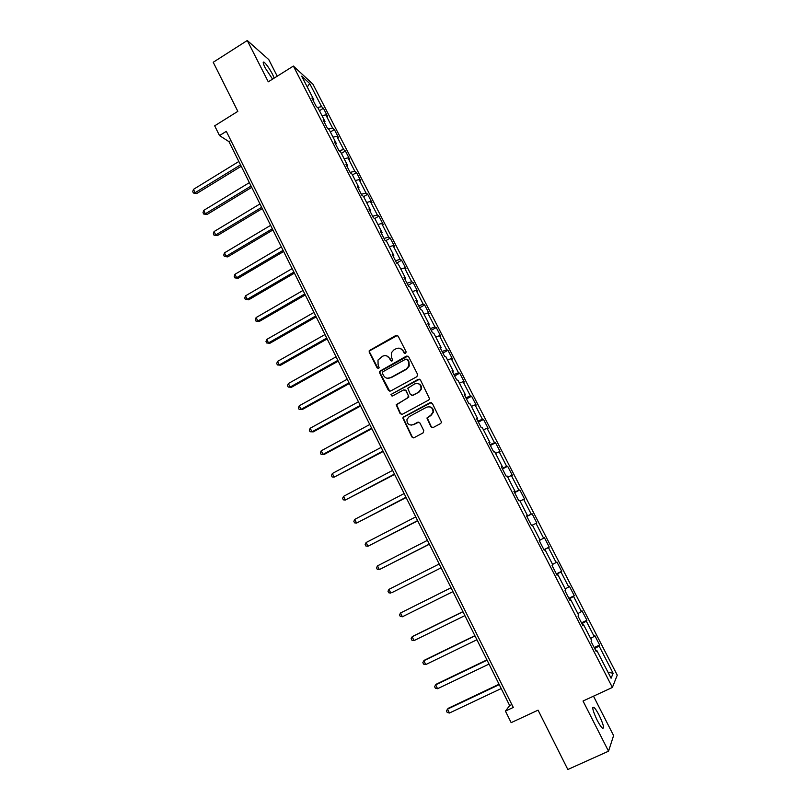 <?xml version="1.0" encoding="UTF-8"?>
<svg xmlns="http://www.w3.org/2000/svg" width="810" height="810" viewBox="0 0 810 810"><rect width="100%" height="100%" fill="white"/><g stroke="black" fill="none" stroke-linecap="round" stroke-linejoin="round"><path stroke-width="1.21" d="M405.638 353.454L406.134 351.844L398.135 336.099L395.928 335.431L369.218 350.669L369.218 352.198L377.106 367.892L378.645 368.368L379.161 367.781L378.108 364.733L377.997 360.045L382.512 356.248C385.459 354.972 387.798 355.701 389.529 358.415L390.562 360.45L392.101 360.926L392.637 360.308L391.564 357.291L391.372 352.765L393.812 349.981L395.989 348.766C398.955 347.49 401.315 348.209 403.056 350.933L404.089 352.978L405.638 353.454M599.147 715.281C596.95 711.048 595.168 708.375 593.781 707.241C591.816 706.907 592.94 711.221 597.162 720.201C599.37 724.454 601.162 727.137 602.549 728.261C604.493 728.534 603.359 724.211 599.147 715.281M274.215 78.094L272.555 74.348C269.315 68.313 266.49 64.263 264.06 62.198C262.622 61.509 263.027 63.463 265.275 68.06L272.565 79.127M430.94 426.779L433.188 427.508L440.68 423.508L441.561 422.253L432.327 403.36L430.08 402.651L403.623 416.917L402.803 417.96L411.855 436.975L414.082 437.704L423.063 432.904L423.772 430.606L419.924 422.982L417.687 422.263L413.242 424.642C408.979 425.675 406.883 423.944 406.964 419.438L409.182 416.593L426.607 407.207C430.717 406.124 432.854 407.744 433.026 412.087L430.707 415.277L426.921 418.011L430.94 426.779L432.479 427.7M277.233 76.201L268.778 59.616L247.273 40.5L213.222 62.269L237.836 111.355L214.67 125.834L219.51 135.574L226.314 131.341L513.287 707.434L505.43 711.109L511.161 722.652L538.073 710.147L567.83 769.5L608.533 751.194L613.595 735.581L593.497 696.185M247.273 40.5L268.272 81.82L293.382 66.066L612.39 687.447L583.028 701.025L608.533 751.194M416.887 376.68L417.595 374.382L408.645 356.785L406.428 356.106L379.536 371.375L379.586 372.813L388.405 390.339L390.602 391.038L416.887 376.68M420.451 379.991L429.604 398.854L428.743 400.008L402.307 414.295L400.089 413.576L396.181 404.716L407.653 397.943L408.351 395.655L405.82 390.633L403.603 389.934L392.536 395.968L390.926 394.541L418.213 379.303L420.451 379.991M293.382 66.066L312.943 84.189L617.25 675.145L612.39 687.447M594.196 647.565L599.643 645.003L594.732 635.465L594.155 636.417L586.298 621.138L586.906 620.258L582.036 610.791L581.398 611.621L573.591 596.443L574.26 595.694L569.42 586.288L568.721 586.987L560.965 571.911L561.705 571.293L556.895 561.958L556.136 562.525L548.441 547.56L549.241 547.064L544.462 537.789L543.642 538.235L535.997 523.371L536.848 522.997L532.109 513.783L531.228 514.117L523.635 499.355L524.556 499.102L519.838 489.949L518.906 490.161L511.363 475.49L512.335 475.359L507.657 466.276L506.665 466.368L499.173 451.798L500.205 451.788L495.558 442.766L494.505 442.736L487.063 428.267L488.147 428.368L483.54 419.408L482.426 419.256L475.035 404.899L476.179 405.111L471.602 396.212L470.428 395.948L463.087 381.682L464.292 382.016L459.736 373.167L458.521 372.792L451.231 358.617L452.486 359.063L447.96 350.284L446.685 349.798L439.445 335.715L440.751 336.272L436.256 327.544L434.929 326.946L427.741 312.964L429.097 313.632L424.632 304.965L423.255 304.256L416.107 290.365L417.525 291.134L413.09 282.528L411.662 281.718L404.565 267.918L406.023 268.798L401.618 260.243L400.14 259.322L393.083 245.622L394.602 246.605L390.228 238.099L388.689 237.077L381.692 223.469L383.251 224.552L378.908 216.108L377.328 214.984L370.362 201.457L371.982 202.642L367.659 194.258L366.029 193.033L359.113 179.597L360.784 180.883L356.491 172.55L354.81 171.224L347.946 157.879L349.657 159.266L345.394 150.984L343.663 149.556L336.839 136.293L338.6 137.781L334.368 129.559L332.586 128.031L325.812 114.858L327.615 116.438L323.413 108.267L321.59 106.647L309.673 83.501L301.684 76.15L313.804 99.731L311.891 98.03L316.214 106.434L318.107 108.105L325.002 121.53L323.139 119.931L327.483 128.395L329.336 129.954L336.282 143.471L334.459 141.973L338.843 150.488L340.635 151.946L347.632 165.554L345.86 164.167L350.264 172.743L352.016 174.089L359.053 187.798L357.342 186.502L361.776 195.139L363.467 196.385L370.555 210.175L368.894 209L373.359 217.688L375 218.832L382.138 232.713L380.528 231.64L385.023 240.388L386.613 241.42L393.802 255.403L392.242 254.441L396.768 263.25L398.307 264.171L405.537 278.245L404.028 277.395L408.584 286.264L410.073 287.074L417.352 301.249L415.905 300.5L420.491 309.43L421.919 310.129L429.259 324.405L427.852 323.777L432.479 332.768L433.856 333.345L441.237 347.713L439.891 347.207L444.548 356.258L445.865 356.724L453.296 371.193L452.01 370.798L456.698 379.91L457.964 380.265L465.446 394.834L464.221 394.551L468.929 403.734L470.144 403.967L477.677 418.628L476.503 418.476L481.251 427.72L482.406 427.832L489.989 442.604L488.886 442.564L493.665 451.879L494.748 451.858L502.392 466.732L501.339 466.823L506.159 476.199L507.192 476.067L514.887 491.042L513.894 491.255L518.744 500.701L519.706 500.428L527.462 515.514L526.53 515.859L531.421 525.366L532.322 524.971L540.128 540.159L539.258 540.635L544.178 550.213L545.019 549.686L544.128 550.111M599.643 645.003L599.086 646.005L613.14 673.312L611.084 678.243L596.737 650.329L596.15 651.392L591.087 641.53L591.695 640.518L583.666 624.895L583.018 625.826L577.996 616.035L578.664 615.165L570.696 599.653L569.977 600.443L564.995 590.723L565.734 589.984L557.817 574.584L557.037 575.242L552.076 565.593L552.886 564.985L545.019 549.686M590.642 638.472L594.155 636.417M581.904 623.649L586.298 621.138M583.666 624.895L582.724 625.239M577.864 613.605L581.398 611.621M569.177 598.874L573.591 596.443M570.696 599.653L569.764 600.018M565.178 588.91L568.721 586.987M556.541 574.27L560.965 571.911M557.817 574.584L556.905 574.978M552.582 564.398L556.136 562.525M543.986 549.838L548.441 547.56M540.067 540.047L543.642 538.235M532.413 525.143L535.997 523.371M526.753 516.294L531.228 514.117M520.04 501.066L523.635 499.355M527.462 515.514L526.591 515.98M514.411 492.267L518.906 490.161M507.748 477.151L511.363 475.49M514.887 491.042L514.036 491.528M502.149 468.393L506.665 466.368M495.538 453.397L499.173 451.798M502.392 466.732L501.562 467.248M489.979 444.7L494.505 442.736M483.418 429.806L487.063 428.267M489.989 442.604L489.179 443.141M477.88 421.149L482.426 419.256M471.38 406.377L475.035 404.899M477.677 418.628L476.877 419.195M465.871 397.771L470.428 395.948M459.422 383.11L463.087 381.682M465.446 394.834L464.667 395.422M453.944 374.554L458.521 372.792M447.545 359.994L451.231 358.617M453.296 371.193L452.527 371.81M442.088 351.489L446.685 349.798M435.75 337.041L439.445 335.715M441.237 347.713L440.488 348.361M430.323 328.576L434.929 326.946M424.035 314.24L427.741 312.964M429.259 324.405L428.52 325.063M418.628 305.815L423.255 304.256M412.391 291.59L416.107 290.365M417.352 301.249L416.634 301.938M407.015 283.206L411.662 281.718M400.828 269.082L404.565 267.918M405.537 278.245L404.838 278.954M395.483 260.759L400.14 259.322M389.347 246.736L393.083 245.622M393.802 255.403L393.113 256.142M384.021 238.444L388.689 237.077M377.936 224.532L381.692 223.469M382.138 232.713L381.469 233.472M372.641 216.29L377.328 214.984M366.606 202.48L370.362 201.457M370.555 210.175L369.907 210.954M361.331 194.278L366.029 193.033M355.337 180.559L359.113 179.597M359.053 187.798L358.415 188.598M350.102 172.409L354.81 171.224M344.159 158.8L347.946 157.879M347.632 165.554L347.004 166.384M339.046 150.66L343.663 149.556M333.042 137.173L336.839 136.293M336.282 143.471L335.664 144.322M328.222 129.013L332.586 128.031M322.005 115.688L325.812 114.858M325.002 121.53L324.405 122.401M317.449 107.528L321.59 106.647M307.274 87.024L309.673 83.501M313.804 99.731L313.227 100.622M219.51 135.574L228.977 141.669L509.672 705.571L505.43 711.109M607.956 672.168L613.14 673.312M594.722 648.597L599.086 646.005M596.737 650.329L595.765 650.633M230.87 140.494L228.977 141.669M511.849 704.548L509.672 705.571M319.444 110.707L323.413 108.267M330.379 131.99L334.368 129.559M341.385 153.404L345.394 150.984M352.461 174.96L356.491 172.55M363.609 196.658L367.659 194.258M374.666 218.589L378.908 216.108M385.611 240.773L390.228 238.099M396.677 263.078L401.618 260.243M408.118 285.343L413.09 282.528M419.631 307.77L424.632 304.965M431.224 330.338L436.256 327.544M442.898 353.059L447.96 350.284M454.653 375.931L459.736 373.167M466.479 398.955L471.602 396.212M478.386 422.142L483.54 419.408M490.374 445.48L495.558 442.766M502.443 468.97L507.657 466.276M514.603 492.632L519.838 489.949M526.834 516.456L532.109 513.783M543.915 549.706L549.241 547.064M556.359 573.915L561.705 571.293M568.883 598.296L574.26 595.694M581.489 622.849L586.906 620.258M404.97 353.585L403.481 351.064L400.292 348.442M386.623 355.863L389.975 358.536L391.483 361.068M397.467 335.411L369.684 350.811L369.684 352.34L378.078 368.509M407.896 356.056L379.991 371.486L380.042 372.914L389.772 391.23M407.43 359.549L405.881 359.073L382.917 371.729L382.431 373.329L383.515 375.475C385.236 378.199 387.585 378.938 390.541 377.683L406.276 369.046L408.868 365.857L408.534 361.705L406.954 359.063M387.2 378.25L390.541 377.683M407.845 359.67L408.949 361.827L409.273 365.968L406.691 369.158L390.977 377.784M404.889 389.823L406.235 390.714L408.888 396.971L396.617 404.777L400.515 413.626L401.578 414.487M419.58 379.201L391.918 393.964L391.362 394.622L392.03 396.11M418.76 391.908L421.018 388.962C421.028 384.507 418.922 382.816 414.69 383.899L407.754 388.253L410.407 394.541L412.624 395.24L419.165 391.989L421.413 389.053C421.808 386.167 420.643 384.315 417.93 383.515M411.774 395.432L412.624 395.24M419.165 391.989L413.039 395.31M429.533 406.762C432.348 407.4 433.644 409.192 433.411 412.138L431.092 415.327L427.315 418.051L431.325 426.809M411.055 425.159L413.242 424.642M418.81 422.101L413.657 424.683M431.325 402.519L404.048 416.958L403.228 418L412.27 436.995L413.464 437.886M238.849 161.484L193.448 189.368L195.089 192.729L196.698 193.539L241.218 166.252M196.698 193.539L193.398 193.003L195.089 192.729L240.529 164.865M193.398 193.003L192.75 191.656L193.448 189.368M249.369 182.635L203.725 210.398L205.375 213.779L206.965 214.528L251.728 187.363M206.965 214.528L203.674 214.012L205.375 213.779L251.07 186.037M203.674 214.012L203.006 212.665L203.725 210.398M259.969 203.917L214.073 231.559L215.733 234.961L217.293 235.639L262.298 208.595M217.293 235.639L214.002 235.163L215.733 234.961L261.671 207.34M214.002 235.163L213.344 233.806L214.073 231.559M270.631 225.342L224.481 252.852L226.152 256.274L227.681 256.892L272.93 229.969M227.681 256.892L224.4 256.456L226.152 256.274L272.342 228.785M224.4 256.456L223.732 255.079L224.481 252.852M281.364 246.898L234.961 274.286L236.641 277.729L238.14 278.275L283.642 251.485M238.14 278.275L234.87 277.87L236.641 277.729L283.085 250.361M234.87 277.87L234.201 276.493L234.961 274.286M292.157 268.596L245.501 295.852L247.192 299.325L248.67 299.801L294.415 273.132M248.67 299.801L245.4 299.437L247.192 299.325L293.898 272.089M245.4 299.437L244.731 298.05L245.501 295.852M303.031 290.436L256.112 317.56L257.813 321.054L259.261 321.459L305.269 294.921M259.261 321.459L256 321.125L257.813 321.054L304.783 293.949M256 321.125L255.322 319.737L256.112 317.56M313.976 312.417L266.794 339.4L268.505 342.913L269.922 343.258L316.183 316.852M269.922 343.258L266.672 342.964L268.505 342.913L315.728 315.951M266.672 342.964L265.984 341.557L266.794 339.4M324.982 334.54L277.536 361.392L279.268 364.925L280.655 365.199L327.169 338.924M280.655 365.199L277.415 364.945L279.268 364.925L326.754 338.094M277.415 364.945L276.716 363.528L277.536 361.392M336.069 356.805L288.36 383.525L290.101 387.079L291.448 387.281L338.226 361.149M291.448 387.281L288.218 387.058L290.101 387.079L337.851 360.389M288.218 387.058L287.52 385.641L288.36 383.525M347.227 379.222L299.244 405.79L300.996 409.374L302.322 409.506L349.363 383.505M302.322 409.506L299.092 409.323L300.996 409.374L349.019 382.826M299.092 409.323L298.394 407.896L299.244 405.79M358.455 401.78L310.21 428.217L311.971 431.821L313.257 431.872L360.561 406.023M310.21 428.217L309.339 430.292L310.048 431.73L311.971 431.821L360.268 405.415M369.765 424.501L321.236 450.775L323.008 454.41L324.273 454.39L371.841 428.682M321.236 450.775L320.355 452.841L321.064 454.288L323.008 454.41L371.577 428.156M381.145 447.363L332.343 473.496L334.125 477.151L383.201 451.484M332.343 473.496L331.442 475.531L332.151 476.989L334.125 477.151L382.978 451.038M392.597 470.377L343.521 496.358L345.313 500.033L394.622 474.447M343.521 496.358L342.6 498.373L343.318 499.841L345.313 500.033L394.44 474.083M404.129 493.543L354.77 519.372L356.582 523.078L406.134 497.563M354.77 519.372L353.838 521.367L354.557 522.845L356.582 523.078L405.992 497.269M415.743 516.871L366.1 542.538L367.912 546.264L417.717 520.83M366.1 542.538L365.148 544.512L365.877 546.001L367.912 546.264L417.616 520.617M427.427 540.351L377.5 565.866L379.333 569.612L429.371 544.249M377.5 565.866L376.528 567.81L377.257 569.308L379.333 569.612L429.31 544.128M391.878 592.637L441.116 567.83L391.878 592.637M439.202 563.993L388.972 589.336L390.815 593.112L388.729 592.778L387.99 591.27L388.972 589.336M451.028 587.756L400.525 612.978L402.388 616.774L452.952 591.624M451.048 587.787L400.525 612.978L399.522 614.881L400.272 616.4L402.388 616.774M462.915 611.631L413.151 636.133L412.158 636.771L414.031 640.599L464.889 615.61M462.976 611.753L412.158 636.771L411.136 638.644L411.885 640.173L414.031 640.599M474.883 635.668L424.825 660.008L423.873 660.717L425.756 664.575L476.918 639.758M474.984 635.88L423.873 660.717L422.83 662.58L423.579 664.119L425.756 664.575M486.921 659.877L436.58 684.035L435.658 684.835L437.552 688.713L489.017 664.078M487.073 660.17L435.658 684.835L434.606 686.667L435.365 688.216L437.552 688.713M499.051 684.237L448.406 708.234L447.525 709.115L449.439 713.023L501.208 688.561M499.243 684.622L447.525 709.115L446.452 710.927L447.221 712.486L449.439 713.023M592.738 707.717L593.781 707.241M263.209 62.734L264.06 62.198"/></g></svg>

